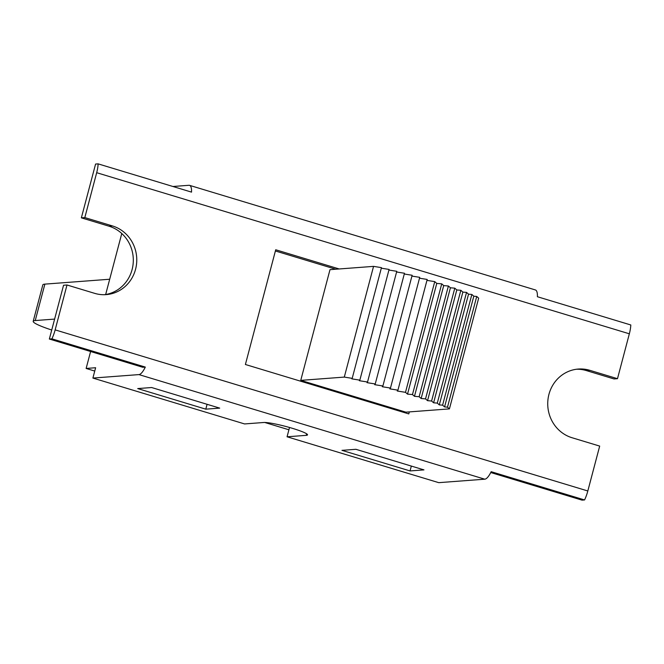 <?xml version="1.0" encoding="UTF-8"?>
<svg xmlns="http://www.w3.org/2000/svg" width="664" height="664" viewBox="0 0 664 664"><rect width="100%" height="100%" fill="white"/><g stroke="black" fill="none" stroke-linecap="round" stroke-linejoin="round"><path stroke-width="1" d="M51.726 330.025A37.616 4.167 14.8 0 1 33.2 321.318A37.616 4.167 14.8 0 1 35.25 320.546L44.878 284.126A37.616 4.167 -165.2 0 0 42.828 284.889L33.2 321.318M54.614 319.093L35.25 320.546M109.701 279.237L44.878 284.126M405.654 412.966L405.87 412.161L409.323 411.904L408.792 413.913L245.398 364.494L275.709 249.764L339.196 268.962M410.045 470.934L341.96 450.35L355.871 449.296L423.956 469.888L410.045 470.934L411.331 466.07M287.064 436.787L438.755 482.662L484.795 479.192A16.716 5.063 -73.2 0 0 491.161 471.689L584.569 499.942A16.716 5.063 -73.2 0 0 587.823 490.978L55.145 329.875A16.716 5.063 106.8 0 1 51.9 338.831L145.308 367.084A16.716 5.063 106.8 0 1 138.942 374.596L92.894 378.065L244.584 423.939L263.766 422.495A23.282 2.581 14.8 0 1 289.13 427.367A23.282 2.581 14.8 0 1 307.523 434.862A23.282 2.581 14.8 0 1 306.253 435.343L287.064 436.787L289.521 427.483M172.93 186.493L188.958 185.289A16.716 5.063 106.8 0 1 189.555 185.347A16.716 5.063 106.8 0 1 191.539 192.12L98.131 163.867A16.716 5.063 106.8 0 1 96.678 172.69L629.347 333.801L617.487 378.688L614.034 378.945L586.395 370.587A35.076 33.2 85.7 0 0 576.584 369.234M584.569 499.942L582.021 500.133L490.746 472.527M145.308 367.084L142.752 367.275L49.343 339.03L63.553 285.246L67.006 284.989L94.653 293.347A35.076 33.2 85.7 0 0 106.19 294.617A35.076 33.2 85.7 0 0 136.618 263.293A35.076 33.2 85.7 0 0 112.457 225.943L84.818 217.584L96.678 172.69M104.455 294.7A35.076 33.2 85.7 0 0 133.232 262.637A35.076 33.2 85.7 0 0 109.004 226.2L81.365 217.842L95.575 164.058L98.131 163.867M629.347 333.801A16.716 5.063 -73.2 0 0 630.8 324.97L537.392 296.725A16.716 5.063 -73.2 0 0 535.408 289.952L189.555 185.347M49.343 339.03L51.9 338.831M55.145 329.875L67.006 284.989M617.487 378.688L589.848 370.329A35.076 33.2 85.7 0 0 578.311 369.051A35.076 33.2 85.7 0 0 547.883 400.384A35.076 33.2 85.7 0 0 572.036 437.734L599.683 446.092L587.823 490.978M137.722 388.573L151.624 387.527L219.709 408.119L205.798 409.165L137.722 388.573M205.798 409.165L207.085 404.301M92.894 378.065L95.624 367.731L86.129 368.454L90.603 351.505M335.743 269.219L275.386 250.967M81.365 217.842L84.818 217.584M105.659 294.517L121.778 233.52M288.915 429.782L264.737 422.47M94.745 371.06L86.129 368.454M405.87 412.161L300.75 380.372L330 269.659L373.55 266.372L381.451 267.633L352.202 378.356L344.301 377.094L373.55 266.372M434.746 281.619L436.771 283.412L441.734 283.843L443.718 285.603L448.399 286.01L450.416 287.786L454.79 288.168L456.807 289.952L460.849 290.301L462.858 292.085L466.543 292.401L468.543 294.169L471.855 294.459L473.822 296.202L476.735 296.459L478.669 298.169L449.42 408.883L447.486 407.173L444.573 406.916L442.597 405.173L439.294 404.891L437.294 403.114L433.609 402.799L431.592 401.014L427.55 400.666L425.533 398.881L421.159 398.5L419.15 396.723L414.469 396.317L412.477 394.557L407.513 394.125L405.496 392.333L434.746 281.619L426.944 280.374M407.513 394.125L436.771 283.412M412.477 394.557L441.734 283.843M414.469 396.317L443.718 285.603M419.15 396.723L448.399 286.01M421.159 398.5L450.416 287.786M425.533 398.881L454.79 288.168M427.55 400.666L456.807 289.952M431.592 401.014L460.849 290.301M433.609 402.799L462.858 292.085M437.294 403.114L466.543 292.401M439.294 404.891L468.543 294.169M442.597 405.173L471.855 294.459M444.573 406.916L473.822 296.202M447.486 407.173L476.735 296.459M405.496 392.333L397.238 391.013L397.935 390.158L389.818 388.863L390.482 388.05L382.281 386.738L382.896 385.983L374.662 384.672L375.235 383.966L367.009 382.655L367.532 382.016L359.373 380.713L359.838 380.14L351.787 378.853L352.202 378.356M381.31 268.181L389.087 269.426L359.838 380.14M388.93 270.049L396.781 271.302L367.532 382.016M396.599 271.991L404.484 273.253L375.235 383.966M404.285 274.008L412.145 275.269L382.896 385.983M411.929 276.091L419.731 277.336L390.482 388.05M419.499 278.216L427.193 279.444L397.935 390.158M409.323 411.904L449.42 408.883M300.75 380.372L344.301 377.094M306.253 435.343L306.652 433.824M138.942 374.596L484.795 479.192M586.395 370.587L589.848 370.329M109.004 226.2L112.457 225.943"/></g></svg>
